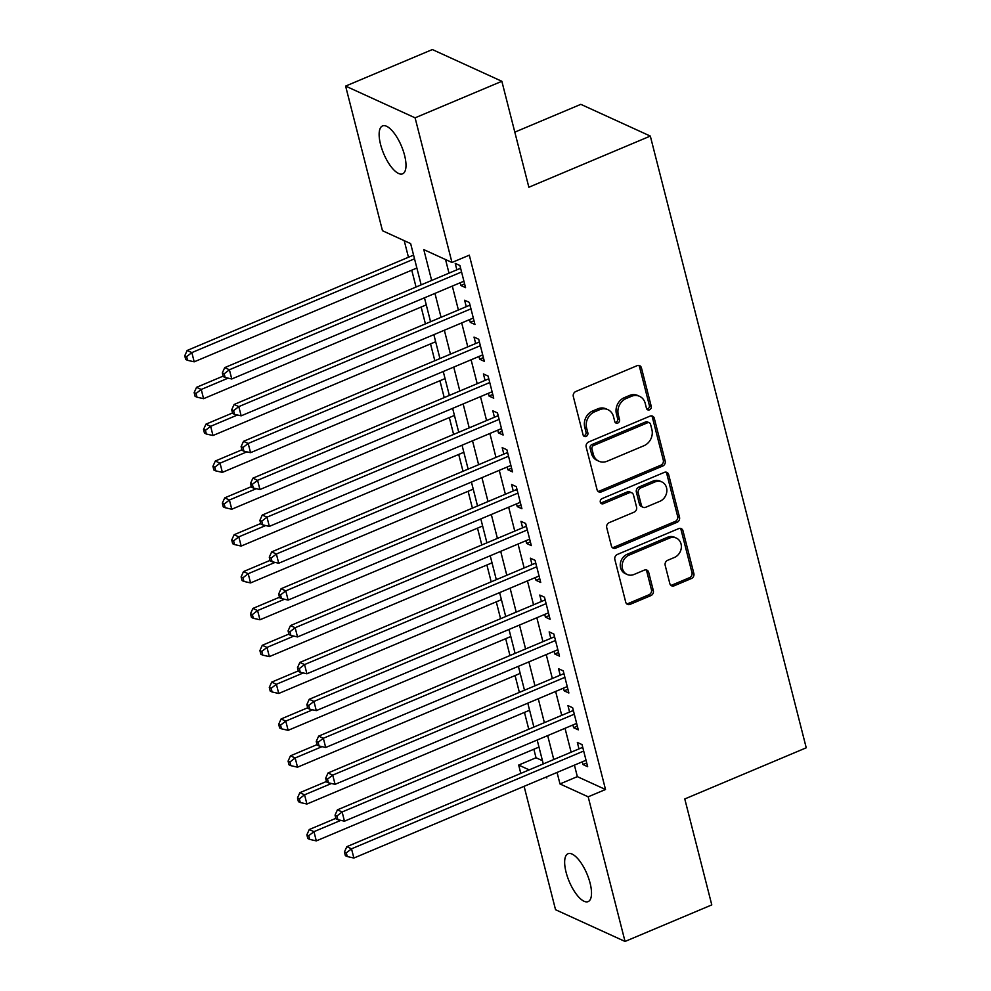 <?xml version="1.0" encoding="UTF-8"?>
<svg xmlns="http://www.w3.org/2000/svg" width="991" height="991" viewBox="0 0 991 991"><rect width="100%" height="100%" fill="white"/><g stroke="black" fill="none" stroke-linecap="round" stroke-linejoin="round"><path stroke-width="1.49" d="M649.501 409.828A2.787 2.403 114.6 0 0 651.236 406.298L641.437 367.859A3.976 3.431 114.6 0 0 637.114 365.679L575.796 391.507A3.976 3.431 114.6 0 0 573.318 396.561L583.117 434.987A2.787 2.403 114.6 0 0 587.886 432.98L586.61 428.013A12.734 10.963 114.6 0 1 594.563 411.847L599.679 409.692A12.734 10.963 114.6 0 1 607.917 409.679A12.734 10.963 114.6 0 1 613.528 416.678L614.792 421.646A2.787 2.403 114.6 0 0 619.561 419.639L618.297 414.672A12.734 10.963 114.6 0 1 626.238 398.506L631.354 396.35A12.734 10.963 114.6 0 1 639.591 396.338A12.734 10.963 114.6 0 1 645.203 403.337L646.466 408.304A2.787 2.403 114.6 0 0 649.501 409.828M646.875 409.159A2.787 2.403 114.6 0 0 649.365 405.443L639.567 367.004A3.976 3.431 114.6 0 0 638.675 365.419M583.513 435.842A2.787 2.403 114.6 0 0 586.003 432.126L584.74 427.158L586.61 428.013M615.188 422.5A2.787 2.403 114.6 0 0 617.678 418.784L616.414 413.804L618.297 414.672M566.059 872.179A25.964 9.65 67.2 0 1 568.004 853.747A25.964 9.65 67.2 0 1 590.103 883.167A25.964 9.65 67.2 0 1 588.159 901.599A25.964 9.65 67.2 0 1 566.059 872.179M380.544 144.376A25.964 9.65 67.2 0 1 382.489 125.944A25.964 9.65 67.2 0 1 404.588 155.364A25.964 9.65 67.2 0 1 402.643 173.797A25.964 9.65 67.2 0 1 380.544 144.376M669.842 583.612A3.976 3.431 114.6 0 0 674.177 585.792L691.371 578.546A3.976 3.431 114.6 0 0 693.861 573.504L682.985 530.817A3.976 3.431 114.6 0 0 678.649 528.637L617.331 554.465A3.976 3.431 114.6 0 0 614.854 559.519L625.73 602.194A3.976 3.431 114.6 0 0 630.065 604.374L650.839 595.628A3.976 3.431 114.6 0 0 653.329 590.574L648.671 572.303A3.976 3.431 114.6 0 0 644.336 570.122L634.029 574.47A10.653 9.167 114.6 0 1 627.142 574.47A10.653 9.167 114.6 0 1 622.187 564.808A10.653 9.167 114.6 0 1 629.099 555.109L669.47 538.113A10.653 9.167 114.6 0 1 676.357 538.101A10.653 9.167 114.6 0 1 681.312 547.775A10.653 9.167 114.6 0 1 674.4 557.462L667.674 560.299A3.976 3.431 114.6 0 0 665.184 565.353L669.842 583.612M421.163 284.875L410.646 243.6L382.476 230.73L345.611 86.093L432.361 49.55L501.855 81.287L528.86 187.237L650.319 136.077L806.24 747.796L684.781 798.957L711.786 904.907L625.036 941.45L555.542 909.713L524.103 786.334M501.855 81.287L415.093 117.83L451.97 262.479L423.789 249.608L431.655 280.453M574.421 765.139L577.344 776.634L605.513 789.505L469.313 255.17L451.97 262.479M605.513 789.505L588.171 796.814L625.036 941.45M662.694 466.055A3.976 3.431 114.6 0 0 665.184 461.001L654.308 418.326A3.976 3.431 114.6 0 0 649.972 416.146L588.666 441.974A3.976 3.431 114.6 0 0 586.177 447.015L597.053 489.703A3.976 3.431 114.6 0 0 601.388 491.883L662.694 466.055L660.824 465.2A3.976 3.431 114.6 0 0 663.301 460.146L652.425 417.471A3.976 3.431 114.6 0 0 651.533 415.873M668.64 474.565L679.516 517.252A3.976 3.431 114.6 0 1 677.039 522.307L615.721 548.134A3.976 3.431 114.6 0 1 611.397 545.954L606.74 527.683A3.976 3.431 114.6 0 1 609.23 522.629L634.091 512.161A3.976 3.431 114.6 0 0 636.569 507.107L633.484 494.992A3.976 3.431 114.6 0 0 629.161 492.8L603.271 503.713A2.787 2.403 114.6 0 1 601.983 498.646L664.317 472.385A3.976 3.431 114.6 0 1 668.64 474.565L666.77 473.71L677.646 516.398L679.516 517.252M460.171 282.769L460.865 285.495L465.559 287.638L459.923 265.526L455.228 263.383L456.876 269.837M469.561 319.622L470.267 322.348L474.962 324.491L469.325 302.379L464.63 300.236L466.265 306.69M478.963 356.475L479.656 359.2L484.351 361.343L478.715 339.232L474.02 337.089L475.668 343.53M488.352 393.316L489.046 396.053L493.741 398.196L488.105 376.085L483.41 373.941L485.057 380.383M497.742 430.168L498.436 432.894L503.131 435.037L497.494 412.937L492.8 410.782L494.447 417.236M507.144 467.021L507.838 469.746L512.533 471.889L506.897 449.778L502.202 447.635L503.837 454.089M516.534 503.874L517.228 506.599L521.923 508.742L516.286 486.631L511.591 484.488L513.239 490.941M525.924 540.727L526.617 543.452L531.312 545.595L525.676 523.483L520.981 521.34L522.629 527.794M535.313 577.58L536.02 580.305L540.714 582.448L535.078 560.336L530.383 558.193L532.018 564.635M544.716 614.42L545.409 617.158L550.104 619.301L544.468 597.189L539.773 595.046L541.42 601.487M554.105 651.273L554.799 653.998L559.494 656.141L553.858 634.042L549.163 631.886L550.81 638.34M563.495 688.126L564.189 690.851L568.884 692.994L563.247 670.882L558.552 668.739L560.2 675.193M572.897 724.978L573.591 727.704L578.286 729.847L572.649 707.735L567.954 705.592L569.59 712.046M445.541 259.543L449.01 273.144M452.305 286.077L458.399 309.997M461.695 322.93L467.789 346.85M471.097 359.783L477.191 383.703M480.486 396.635L486.581 420.556M489.876 433.488L495.971 457.396M499.266 470.341L505.373 494.249M508.668 507.181L514.763 531.102M518.058 544.034L524.152 567.954M527.447 580.887L533.542 604.807M536.849 617.74L542.944 641.66M546.239 654.593L552.334 678.501M555.629 691.445L561.724 715.353M565.019 728.286L571.126 752.206M582.287 761.831L582.981 764.557L587.675 766.7L582.039 744.588L577.344 742.445L578.992 748.899M404.217 240.664L408.453 257.251M411.748 270.184L416.047 287.031M421.138 307.037L425.436 323.884M430.528 343.889L434.826 360.736M439.93 380.742L444.216 397.589M449.319 417.595L453.618 434.442M458.709 454.435L463.008 471.282M468.111 491.288L472.397 508.135M477.501 528.141L481.799 544.988M486.891 564.994L491.189 581.841M496.28 601.847L500.579 618.694M505.683 638.7L509.969 655.547M515.072 675.54L519.371 692.387M524.462 712.393L528.76 729.24M533.864 749.246L536.032 757.756L542.449 760.692M650.319 136.077L580.825 104.34L514.812 132.137M345.611 86.093L415.093 117.83M520.795 773.401L518.677 765.064L529.182 769.871M536.032 757.756L518.677 765.064M545.496 777.328L546.846 777.935L546.574 776.87M543.279 763.937L537.184 740.017M533.889 727.084L527.794 703.164M524.487 690.232L518.392 666.311M515.097 653.379L509.002 629.471M505.707 616.526L499.613 592.618M496.318 579.685L490.223 555.765M486.915 542.833L480.821 518.912M477.526 505.98L471.431 482.06M468.136 469.127L462.041 445.207M458.746 432.274L452.639 408.366M449.344 395.421L443.25 371.514M439.954 358.581L433.86 334.661M430.565 321.728L424.47 297.808M557.066 772.447L559.989 783.943L588.171 796.814M434.95 293.386L441.045 317.306M444.352 330.238L450.447 354.159M453.742 367.091L459.836 391.011M463.131 403.944L469.226 427.864M472.521 440.797L478.628 464.705M481.923 477.65L488.018 501.557M491.313 514.49L497.408 538.41M500.703 551.343L506.797 575.263M510.105 588.196L516.2 612.116M519.495 625.048L525.589 648.969M528.884 661.901L534.979 685.809M538.274 698.754L544.381 722.662M547.676 735.595L553.771 759.515M577.344 776.634L559.989 783.943M460.865 285.495L464.618 283.921M470.267 322.348L474.008 320.762M479.656 359.2L483.397 357.615M489.046 396.053L492.8 394.468M498.436 432.894L502.189 431.32M507.838 469.746L511.579 468.173M517.228 506.599L520.969 505.026M526.617 543.452L530.371 541.866M536.02 580.305L539.761 578.719M545.409 617.158L549.15 615.572M554.799 653.998L558.54 652.425M564.189 690.851L567.942 689.278M573.591 727.704L577.332 726.13M582.981 764.557L586.722 762.971M639.591 396.338L637.721 395.471A12.734 10.963 114.6 0 0 629.471 395.496L631.354 396.35M616.414 413.804A12.734 10.963 114.6 0 1 624.367 397.639L629.471 395.496M607.917 409.679L606.034 408.825A12.734 10.963 114.6 0 0 597.796 408.837L599.679 409.692M584.74 427.158A12.734 10.963 114.6 0 1 592.68 410.98L597.796 408.837M597.945 491.288A3.976 3.431 114.6 0 0 599.505 491.028L660.824 465.2M650.554 424.309A2.787 2.403 114.6 0 0 647.519 422.785L593.696 445.455A2.787 2.403 114.6 0 0 591.961 448.985L593.299 454.237A12.734 10.963 114.6 0 0 598.911 461.236A12.734 10.963 114.6 0 0 607.149 461.224L643.939 445.727A12.734 10.963 114.6 0 0 651.892 429.561L650.554 424.309M649.328 422.785L647.445 421.918A2.787 2.403 114.6 0 0 645.637 421.931L647.519 422.785M598.911 461.236L597.028 460.369A12.734 10.963 114.6 0 1 591.416 453.382L590.079 448.13A2.787 2.403 114.6 0 1 591.825 444.6L645.637 421.931M612.289 547.54A3.976 3.431 114.6 0 0 613.85 547.267L675.156 521.452A3.976 3.431 114.6 0 0 677.646 516.398M631.738 492.8L629.855 491.945A3.976 3.431 114.6 0 0 627.278 491.945L601.388 502.846L603.271 503.713M600.645 503.032A2.787 2.403 114.6 0 0 601.388 502.846M659.895 501.285A10.653 9.167 114.6 0 0 666.807 491.598A10.653 9.167 114.6 0 0 661.852 481.923A10.653 9.167 114.6 0 0 654.964 481.936L640.743 487.931A3.976 3.431 114.6 0 0 638.254 492.973L641.338 505.1A3.976 3.431 114.6 0 0 645.674 507.281L659.895 501.285M661.852 481.923L659.969 481.069A10.653 9.167 114.6 0 0 653.081 481.081L654.964 481.936M643.097 507.281L641.214 506.426A3.976 3.431 114.6 0 1 639.468 504.233L636.371 492.118A3.976 3.431 114.6 0 1 638.861 487.064L653.081 481.081M666.77 473.71A3.976 3.431 114.6 0 0 665.878 472.125M676.357 538.101L674.475 537.246A10.653 9.167 114.6 0 0 667.587 537.258L669.47 538.113M627.142 574.47L625.271 573.616A10.653 9.167 114.6 0 1 620.304 563.941A10.653 9.167 114.6 0 1 627.229 554.254L667.587 537.258M626.622 603.779A3.976 3.431 114.6 0 0 628.183 603.519L648.956 594.773A3.976 3.431 114.6 0 0 651.446 589.719L646.789 571.448A3.976 3.431 114.6 0 0 645.897 569.862M670.734 585.21A3.976 3.431 114.6 0 0 672.294 584.938L689.501 577.691A3.976 3.431 114.6 0 0 691.978 572.637L681.102 529.962A3.976 3.431 114.6 0 0 680.21 528.364M413.581 255.096L187.15 350.467L191.845 352.61L194.199 361.826L416.877 268.028M414.523 258.812L191.845 352.61L186.63 356.636L184.76 355.769L185.689 359.46L187.572 360.315L186.63 356.636M194.199 361.826L187.572 360.315M184.76 355.769L187.15 350.467M460.865 269.218L459.651 268.66L224.709 367.624L229.404 369.767L461.571 271.98M224.189 373.793L222.318 372.926L223.26 376.617L225.13 377.472L224.189 373.793L229.404 369.767L231.758 378.983L463.924 281.196M459.651 268.66A4.051 3.493 114.6 0 0 460.58 268.103M224.709 367.624L222.318 372.926M225.13 377.472L231.758 378.983M223.124 376.122L196.54 387.32L201.235 389.463L203.589 398.679L426.266 304.881M228.103 378.153L201.235 389.463L196.02 393.477L194.149 392.622L195.091 396.313L196.961 397.168L196.02 393.477M203.589 398.679L196.961 397.168M194.149 392.622L196.54 387.32M232.526 412.974L205.942 424.173L210.637 426.316L212.978 435.52L435.656 341.734M237.493 414.994L210.637 426.316L205.422 430.329L203.539 429.475L204.48 433.154L206.363 434.021L205.422 430.329M212.978 435.52L206.363 434.021M203.539 429.475L205.942 424.173M241.915 449.815L215.332 461.013L220.027 463.169L222.38 472.373L445.058 378.574M246.883 451.846L220.027 463.169L214.812 467.182L212.929 466.327L213.87 470.007L215.753 470.874L214.812 467.182M222.38 472.373L215.753 470.874M212.929 466.327L215.332 461.013M251.305 486.668L224.722 497.866L229.416 500.009L231.77 509.225L454.448 415.427M256.273 488.699L229.416 500.009L224.201 504.035L222.331 503.18L223.26 506.859L225.143 507.714L224.201 504.035M231.77 509.225L225.143 507.714M222.331 503.18L224.722 497.866M470.267 306.07L469.04 305.513L234.111 404.477L238.806 406.62L470.96 308.833M233.591 410.646L231.708 409.779L232.65 413.47L234.52 414.325L233.591 410.646L238.806 406.62L241.147 415.836L473.314 318.037M469.04 305.513A4.051 3.493 114.6 0 0 469.982 304.955M234.111 404.477L231.708 409.779M234.52 414.325L241.147 415.836M479.656 342.923L478.442 342.366L243.501 441.329L248.196 443.473L480.362 345.686M242.981 447.486L241.098 446.631L242.039 450.323L243.922 451.178L242.981 447.486L248.196 443.473L250.55 452.676L482.704 354.889M478.442 342.366A4.051 3.493 114.6 0 0 479.371 341.808M243.501 441.329L241.098 446.631M243.922 451.178L250.55 452.676M489.046 379.776L487.832 379.219L252.891 478.17L257.586 480.325L489.752 382.526M252.371 484.339L250.5 483.484L251.429 487.163L253.312 488.03L252.371 484.339L257.586 480.325L259.939 489.529L492.093 391.742M487.832 379.219A4.051 3.493 114.6 0 0 488.761 378.661M252.891 478.17L250.5 483.484M253.312 488.03L259.939 489.529M498.436 416.616L497.222 416.071L262.281 515.023L266.988 517.166L499.142 419.379M261.76 521.192L259.89 520.337L260.831 524.016L262.702 524.871L261.76 521.192L266.988 517.166L269.329 526.382L501.496 428.595M497.222 416.071A4.051 3.493 114.6 0 0 498.163 415.514M262.281 515.023L259.89 520.337M262.702 524.871L269.329 526.382M260.695 523.521L234.124 534.719L238.819 536.862L241.16 546.078L463.838 452.28M265.675 525.552L238.819 536.862L233.603 540.888L231.721 540.021L232.662 543.712L234.533 544.567L233.603 540.888M241.16 546.078L234.533 544.567M231.721 540.021L234.124 534.719M507.838 453.469L506.624 452.912L271.683 551.876L276.378 554.019L508.532 456.232M271.162 558.044L269.279 557.19L270.221 560.869L272.104 561.724L271.162 558.044L276.378 554.019L278.719 563.235L510.885 465.448M506.624 452.912A4.051 3.493 114.6 0 0 507.553 452.367M271.683 551.876L269.279 557.19M272.104 561.724L278.719 563.235M270.097 560.373L243.513 571.572L248.208 573.715L250.55 582.931L473.227 489.133M275.064 562.405L248.208 573.715L242.993 577.741L241.11 576.873L242.052 580.565L243.935 581.42L242.993 577.741M250.55 582.931L243.935 581.42M241.11 576.873L243.513 571.572M517.228 490.322L516.014 489.765L281.072 588.728L285.767 590.871L517.934 493.084M280.552 594.897L278.669 594.03L279.611 597.722L281.494 598.576L280.552 594.897L285.767 590.871L288.121 600.088L520.275 502.301M516.014 489.765A4.051 3.493 114.6 0 0 516.943 489.207M281.072 588.728L278.669 594.03M281.494 598.576L288.121 600.088M279.487 597.226L252.903 608.424L257.598 610.567L259.952 619.784L482.629 525.986M284.454 599.258L257.598 610.567L252.383 614.581L250.5 613.726L251.441 617.418L253.324 618.273L252.383 614.581M259.952 619.784L253.324 618.273M250.5 613.726L252.903 608.424M526.617 527.175L525.403 526.617L290.462 625.581L295.157 627.724L527.323 529.937M289.942 631.75L288.071 630.883L289.013 634.574L290.883 635.429L289.942 631.75L295.157 627.724L297.511 636.94L529.677 539.141M525.403 526.617A4.051 3.493 114.6 0 0 526.332 526.06M290.462 625.581L288.071 630.883M290.883 635.429L297.511 636.94M288.876 634.079L262.293 645.277L266.988 647.42L269.341 656.624L492.019 562.838M293.844 636.098L266.988 647.42L261.773 651.434L259.902 650.579L260.844 654.258L262.714 655.125L261.773 651.434M269.341 656.624L262.714 655.125M259.902 650.579L262.293 645.277M536.02 564.028L534.793 563.47L299.864 662.434L304.559 664.577L536.713 566.79M299.344 668.591L297.461 667.736L298.402 671.427L300.273 672.282L299.344 668.591L304.559 664.577L306.9 673.781L539.067 575.994M534.793 563.47A4.051 3.493 114.6 0 0 535.735 562.913M299.864 662.434L297.461 667.736M300.273 672.282L306.9 673.781M298.279 670.919L271.695 682.118L276.39 684.273L278.731 693.477L501.409 599.679M303.246 672.951L276.39 684.273L271.175 688.287L269.292 687.432L270.233 691.111L272.104 691.978L271.175 688.287M278.731 693.477L272.104 691.978M269.292 687.432L271.695 682.118M545.409 600.88L544.195 600.323L309.254 699.274L313.949 701.43L546.115 603.63M308.734 705.443L306.851 704.589L307.792 708.268L309.675 709.135L308.734 705.443L313.949 701.43L316.29 710.634L548.457 612.847M544.195 600.323A4.051 3.493 114.6 0 0 545.124 599.766M309.254 699.274L306.851 704.589M309.675 709.135L316.29 710.634M307.668 707.772L281.085 718.971L285.78 721.114L288.133 730.33L510.811 636.532M312.636 709.804L285.78 721.114L280.564 725.139L278.682 724.285L279.623 727.964L281.506 728.819L280.564 725.139M288.133 730.33L281.506 728.819M278.682 724.285L281.085 718.971M554.799 637.721L553.585 637.176L318.644 736.127L323.339 738.27L555.505 640.483M318.123 742.296L316.253 741.441L317.182 745.121L319.065 745.988L318.123 742.296L323.339 738.27L325.692 747.487L557.846 649.7M553.585 637.176A4.051 3.493 114.6 0 0 554.514 636.618M318.644 736.127L316.253 741.441M319.065 745.988L325.692 747.487M317.058 744.625L290.474 755.823L295.169 757.966L297.523 767.183L520.201 673.385M322.025 746.657L295.169 757.966L289.954 761.992L288.084 761.138L289.013 764.817L290.896 765.671L289.954 761.992M297.523 767.183L290.896 765.671M288.084 761.138L290.474 755.823M564.189 674.574L562.975 674.016L328.033 772.98L332.728 775.123L564.895 677.336M327.513 779.149L325.643 778.294L326.584 781.973L328.455 782.828L327.513 779.149L332.728 775.123L335.082 784.339L567.248 686.552M562.975 674.016A4.051 3.493 114.6 0 0 563.904 673.471M328.033 772.98L325.643 778.294M328.455 782.828L335.082 784.339M326.448 781.478L299.864 792.676L304.559 794.819L306.913 804.035L529.59 710.237M331.428 783.509L304.559 794.819L299.344 798.845L297.473 797.978L298.415 801.669L300.285 802.524L299.344 798.845M306.913 804.035L300.285 802.524M297.473 797.978L299.864 792.676M573.591 711.427L572.364 710.869L337.435 809.833L342.13 811.976L574.284 714.189M336.915 816.002L335.032 815.135L335.974 818.826L337.857 819.681L336.915 816.002L342.13 811.976L344.472 821.192L576.638 723.405M572.364 710.869A4.051 3.493 114.6 0 0 573.306 710.312M337.435 809.833L335.032 815.135M337.857 819.681L344.472 821.192M335.85 818.331L309.266 829.529L313.961 831.672L316.302 840.888L538.98 747.09M340.817 820.362L313.961 831.672L308.746 835.686L306.863 834.831L307.805 838.522L309.688 839.377L308.746 835.686M316.302 840.888L309.688 839.377M306.863 834.831L309.266 829.529M582.981 748.279L581.767 747.722L346.825 846.686L351.52 848.829L583.687 751.042M346.305 852.855L344.422 851.987L345.364 855.679L347.246 856.534L346.305 852.855L351.52 848.829L353.874 858.045L586.028 760.246M581.767 747.722A4.051 3.493 114.6 0 0 582.696 747.164M346.825 846.686L344.422 851.987M347.246 856.534L353.874 858.045M649.365 405.443L651.236 406.298M586.003 432.126L587.886 432.98M617.678 418.784L619.561 419.639M624.367 397.639L626.238 398.506M592.68 410.98L594.563 411.847M639.567 367.004L641.437 367.859M599.505 491.028L601.388 491.883M652.425 417.471L654.308 418.326M663.301 460.146L665.184 461.001M591.825 444.6L593.696 445.455M590.079 448.13L591.961 448.985M591.416 453.382L593.299 454.237M675.156 521.452L677.039 522.307M613.85 547.267L615.721 548.134M627.278 491.945L629.161 492.8M638.861 487.064L640.743 487.931M636.371 492.118L638.254 492.973M639.468 504.233L641.338 505.1M627.229 554.254L629.099 555.109M646.789 571.448L648.671 572.303M651.446 589.719L653.329 590.574M648.956 594.773L650.839 595.628M628.183 603.519L630.065 604.374M681.102 529.962L682.985 530.817M691.978 572.637L693.861 573.504M689.501 577.691L691.371 578.546M672.294 584.938L674.177 585.792"/></g></svg>
